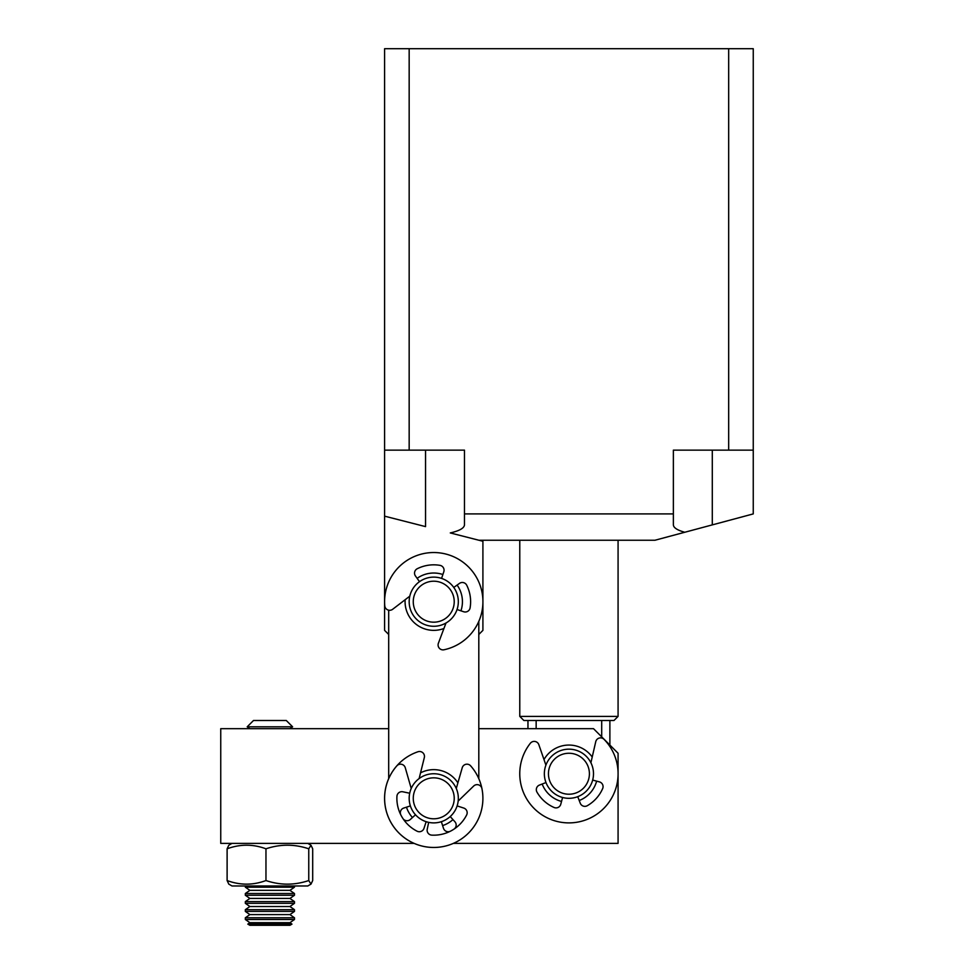 <?xml version="1.0" encoding="UTF-8"?>
<svg xmlns="http://www.w3.org/2000/svg" width="974" height="974" viewBox="0 0 974 974"><rect width="100%" height="100%" fill="white"/><g stroke="black" fill="none" stroke-linecap="round" stroke-linejoin="round"><path stroke-width="1.46" d="M738.925 450.134L685.672 450.134L753.255 450.134L753.255 513.907L654.942 540.253L478.94 540.253L450.292 532.936C459.472 530.818 464.196 528.127 464.476 524.889L464.476 513.907L673.375 513.907L673.375 524.889C673.545 527.75 677.344 530.209 684.783 532.254M464.476 513.907L464.476 450.134L409.165 450.134L409.165 48.7L384.596 48.7L384.596 630.373L388.687 634.464L388.687 728.674L220.745 728.674L220.745 843.374L414.108 843.374M384.596 516.159L425.553 526.617L425.553 450.134M409.165 450.134L384.596 450.134M409.165 48.7L753.255 48.7L753.255 450.134L673.375 450.134L673.375 513.907M478.806 634.464L482.909 630.373L482.909 541.264L478.94 540.253M728.674 48.7L728.674 450.134M673.375 450.134L685.672 450.134M519.775 540.253L519.775 716.389L618.076 716.389L618.076 540.253M519.775 716.389L523.866 720.492L613.985 720.492L618.076 716.389M609.882 720.492L609.882 745.061M601.701 720.492L601.701 736.868M536.15 720.492L536.15 728.674M592.216 757.017A28.672 28.672 0 0 0 543.991 759.574M453.397 843.374L618.076 843.374L618.076 753.255L593.507 728.674L478.806 728.674M542.165 784.033A28.672 28.672 0 0 0 561.523 801.444M579.226 800.494A28.672 28.672 0 0 0 596.624 781.136M412.465 817.527A28.672 28.672 0 0 1 406.475 807.178M420.537 772.869A28.672 28.672 0 0 1 457.89 782.852M443.925 628.498A28.672 28.672 0 0 1 405.147 599.728M417.128 578.337A28.672 28.672 0 0 1 442.878 574.514M388.687 610.199L388.687 778.676M478.806 778.676L478.806 621.339M452.959 819.597A28.672 28.672 0 0 1 442.61 825.587M457.11 585.07A28.672 28.672 0 0 1 460.933 610.832M310.998 884.124L307.784 885.975L232.007 885.975L228.793 884.124M307.784 843.374L310.998 845.237L312.691 848.804L312.691 880.545L310.998 884.112L308.758 880.545C294.525 885.342 280.269 885.342 265.963 880.545C253.045 885.342 240.091 885.342 227.112 880.545L228.793 884.112M310.998 845.237L308.758 848.804C294.525 844.008 280.269 844.008 265.963 848.804L265.963 880.545M308.758 880.545L308.758 848.804M227.112 880.545L227.112 848.804L228.793 845.237L232.007 843.374M265.963 848.804C253.045 844.008 240.091 844.008 227.112 848.804M419.502 581.673L415.448 575.975A4.919 4.919 0 0 1 417.249 568.731A36.866 36.866 0 0 1 439.968 565.358A4.919 4.919 0 0 1 443.803 571.775L441.575 578.398A24.581 24.581 0 0 1 453.774 587.444L459.472 583.389A4.919 4.919 0 0 1 466.716 585.204A36.866 36.866 0 0 1 470.089 607.922A4.919 4.919 0 0 1 463.673 611.745L457.049 609.517A24.581 24.581 0 0 1 445.995 623.007L438.397 643.23A4.919 4.919 0 0 0 444.034 649.768A49.15 49.15 0 0 0 463.04 562.217A49.15 49.15 0 0 0 384.767 605.791A4.919 4.919 0 0 0 392.656 609.286L409.798 596.161A24.581 24.581 0 0 1 414.011 587.054M400.862 814.97A4.919 4.919 0 0 1 403.723 808.067L410.371 805.912A24.581 24.581 0 0 1 411.223 788.49L405.269 767.731A4.919 4.919 0 0 0 396.856 765.844A49.15 49.15 0 0 0 433.747 847.465A49.15 49.15 0 0 0 470.649 765.844A4.919 4.919 0 0 0 462.236 767.731L456.282 788.49A24.581 24.581 0 0 1 457.123 805.912L463.77 808.067A4.919 4.919 0 0 1 466.643 814.97A36.866 36.866 0 0 1 450.402 831.212A4.919 4.919 0 0 1 443.499 828.338L441.344 821.691A24.581 24.581 0 0 1 426.149 821.691L423.994 828.338A4.919 4.919 0 0 1 417.103 831.212A36.866 36.866 0 0 1 400.862 814.97M409.165 601.701A24.581 24.581 0 0 1 409.798 596.161M562.582 797.487L560.781 804.244A4.919 4.919 0 0 1 554.048 807.47A36.866 36.866 0 0 1 536.966 792.106A4.919 4.919 0 0 1 539.462 785.068L545.988 782.56M590.901 762.739L595.747 741.689A4.919 4.919 0 0 1 604.05 739.351A49.15 49.15 0 0 1 571.531 822.823A49.15 49.15 0 0 1 530.355 743.259A4.919 4.919 0 0 1 538.853 744.708L545.903 765.126M577.752 796.671L580.261 803.209A4.919 4.919 0 0 0 587.298 805.705A36.866 36.866 0 0 0 602.65 788.623A4.919 4.919 0 0 0 599.424 781.891L592.667 780.077M452.557 782.487A24.581 24.581 0 0 1 449.574 817.125A24.581 24.581 0 0 1 414.948 814.142A24.581 24.581 0 0 1 417.919 779.517A24.581 24.581 0 0 1 452.557 782.487M449.416 785.129A20.478 20.478 0 0 1 446.932 813.984A20.478 20.478 0 0 1 418.077 811.5A20.478 20.478 0 0 1 420.561 782.646A20.478 20.478 0 0 1 449.416 785.129M456.891 593.422A24.581 24.581 0 0 1 442.013 624.845A24.581 24.581 0 0 1 410.602 609.967A24.581 24.581 0 0 1 425.48 578.556A24.581 24.581 0 0 1 456.891 593.422M453.032 594.81A20.478 20.478 0 0 1 440.638 620.986A20.478 20.478 0 0 1 414.461 608.592A20.478 20.478 0 0 1 426.856 582.403A20.478 20.478 0 0 1 453.032 594.81M586.214 791.205A24.581 24.581 0 0 1 551.467 791.034A24.581 24.581 0 0 1 551.637 756.274A24.581 24.581 0 0 1 586.385 756.445A24.581 24.581 0 0 1 586.214 791.205M583.341 788.295A20.478 20.478 0 0 1 554.376 788.149A20.478 20.478 0 0 1 554.51 759.184A20.478 20.478 0 0 1 583.475 759.33A20.478 20.478 0 0 1 583.341 788.295M253.52 720.492L286.283 720.492L292.602 726.811L247.189 726.811L253.508 720.492M247.189 726.811L249.868 728.674L289.935 728.674L292.602 726.811M245.326 885.975L245.326 887.168L294.477 887.168L294.477 885.975M245.326 887.168L249.868 890.346L289.935 890.346L294.477 887.168M245.326 893.523L294.477 893.523L294.477 895.252L245.326 895.252L245.326 893.523L249.868 890.346M245.326 895.252L249.868 898.43L289.935 898.43L294.477 895.252M245.326 901.607L294.477 901.607L294.477 903.324L245.326 903.324L245.326 901.607L249.868 898.43M245.326 903.324L249.868 906.514L289.935 906.514L294.477 903.324M249.868 906.514L245.326 909.692L294.477 909.692L294.477 911.408L245.326 911.408L249.868 914.598L289.935 914.598L294.477 917.776L294.477 919.493L245.326 919.493L245.326 917.776L294.477 917.776M245.326 919.493L249.868 922.682L289.935 922.682L294.477 919.493M249.868 922.682L247.81 924.119L291.981 924.119L289.935 922.682M247.81 924.119L249.868 925.3L289.935 925.3L291.981 924.119M419.124 778.567L424.323 757.602A4.919 4.919 0 0 0 417.968 751.758A49.15 49.15 0 0 0 409.226 840.915A49.15 49.15 0 0 0 481.923 788.575A4.919 4.919 0 0 0 473.693 786.018L458.17 801.042A24.581 24.581 0 0 1 450.219 816.553L454.907 821.752A4.919 4.919 0 0 1 453.957 829.154A36.866 36.866 0 0 1 431.774 835.132A4.919 4.919 0 0 1 427.233 829.203L428.67 822.36A24.581 24.581 0 0 1 415.508 814.788L410.322 819.475A4.919 4.919 0 0 1 402.907 818.513A36.866 36.866 0 0 1 396.929 796.342A4.919 4.919 0 0 1 402.859 791.789L409.701 793.238A24.581 24.581 0 0 1 412.452 786.055M712.298 450.134L712.298 524.889M527.957 720.492L527.957 728.674M289.935 890.346L294.477 893.523M289.935 898.43L294.477 901.607M289.935 906.514L294.477 909.692M245.326 909.692L245.326 911.408M289.935 914.598L294.477 911.408M249.868 914.598L245.326 917.776"/></g></svg>
